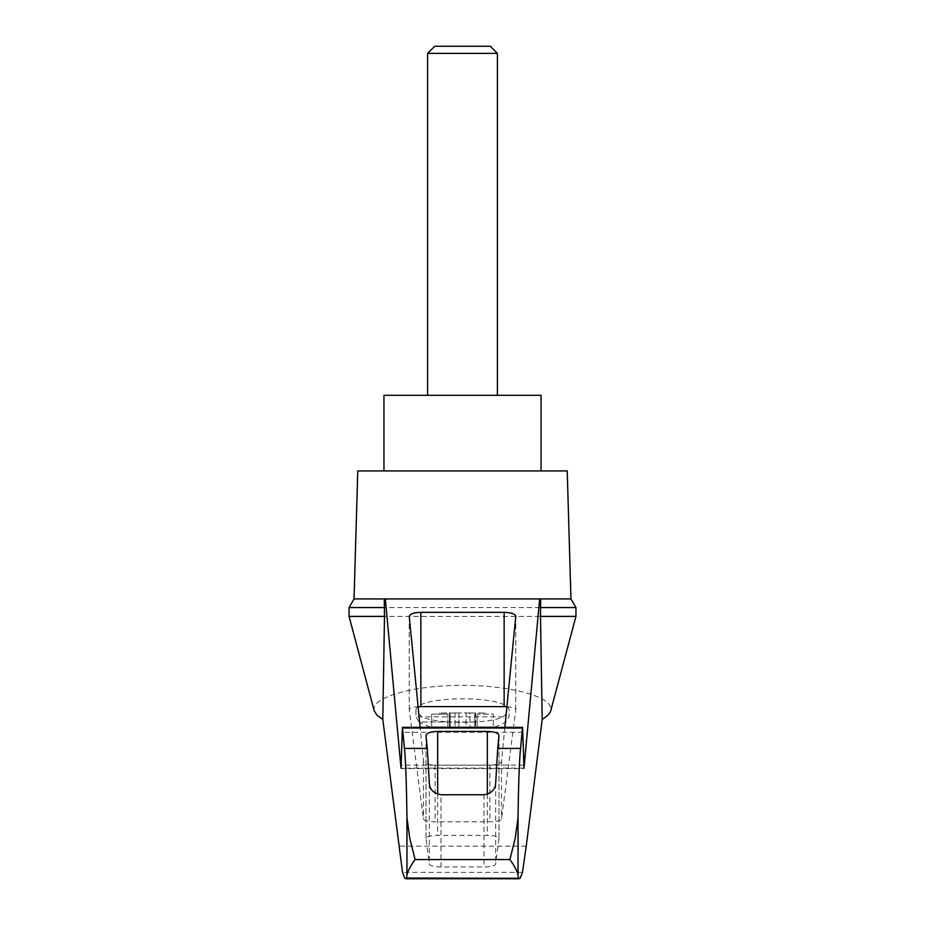 <?xml version="1.0" encoding="UTF-8"?>
<svg xmlns="http://www.w3.org/2000/svg" width="925" height="925" viewBox="0 0 925 925"><rect width="100%" height="100%" fill="white"/><g stroke="black" fill="none" stroke-linecap="round" stroke-linejoin="round"><path stroke-width="0.69" stroke-dasharray="4.62 3.47" d="M374.232 710.839C370.231 697.531 412.816 685.24 462.5 685.367C512.184 685.24 554.769 697.531 550.768 710.839M349.049 616.385L575.951 616.385M504.877 727.339L501.535 761.287C500.656 763.634 496.783 764.917 489.903 765.137L435.097 765.137C428.217 764.917 424.344 763.634 423.465 761.287L420.123 727.339M444.96 598.938L384.245 598.938M540.755 598.938L480.04 598.938M430.113 726.923L494.887 726.923L430.113 726.923A93.09 93.09 0 0 1 419.06 721.986L450.036 721.986A62.75 16.245 0 0 0 474.964 721.986C487.44 721.361 496.887 719.65 503.292 716.84L509.039 710.839C511.294 694.814 413.706 694.814 415.961 710.839L421.708 716.84C428.113 719.65 437.56 721.361 450.036 721.986M474.872 726.923L493.337 726.923L474.826 726.923L475.554 726.923L474.872 726.923L474.872 712.967L475.554 712.967L474.872 712.967L474.872 726.923M469.958 726.923L475.589 726.923L466.073 726.923L469.958 726.923L469.958 712.967L475.589 712.967L466.073 712.967L469.958 712.967L469.958 726.923M466.073 726.923L455.042 726.923L466.073 726.923L466.073 712.967L458.927 712.967L466.073 712.967L466.073 726.923M449.446 726.923L455.042 726.923L449.411 726.923L450.128 726.923L449.446 726.923L449.411 712.967L455.042 712.967L449.411 712.967L449.446 726.923M450.128 726.923L447.85 726.923L450.174 726.923L450.128 712.967L450.128 726.923M431.663 726.923L447.85 726.923L431.663 726.923L431.663 714.123L431.663 726.923M477.15 714.123L477.15 726.923L477.15 714.123L493.337 714.123L493.337 726.923L493.337 714.123L477.15 714.123M357.778 470.941L567.222 470.941M354.032 598.938L570.968 598.938M440.982 866.991A11.632 3.006 180 0 1 429.35 864.089L426.02 838.489A11.632 3.006 180 0 1 426.009 838.385A11.632 3.006 180 0 1 437.641 835.368L487.359 835.368A11.632 3.006 180 0 1 498.991 838.385A11.632 3.006 180 0 1 498.98 838.489L495.65 864.089A11.632 3.006 180 0 1 484.018 866.991L440.982 866.991L440.982 794.76M519.85 878.183L405.15 878.183M522.475 872.368L402.525 872.368M506.9 706.712A11.632 3.006 180 0 1 515.768 709.637A11.632 3.006 180 0 1 515.768 709.741L501.535 818.914A11.632 3.006 180 0 1 489.903 821.816L435.097 821.816A11.632 3.006 180 0 1 423.465 818.914L409.232 709.741A11.632 3.006 180 0 1 409.232 709.637A11.632 3.006 180 0 1 418.1 706.712M349.049 607.552L575.951 607.552M383.956 395.31L541.044 395.31M497.407 395.31L427.593 395.31L497.407 395.31M541.044 470.941L383.956 470.941L541.044 470.941M497.407 53.384L427.593 53.384M490.273 46.25L434.727 46.25M478.456 712.967L485.186 712.967L478.456 712.967L478.456 714.123L478.456 712.967M458.927 712.967L455.042 712.967L458.927 712.967L458.927 726.923L458.927 712.967M446.544 712.967L439.814 712.967L446.544 712.967L446.544 714.123L441.988 714.123L447.85 714.123L447.85 726.923L447.85 714.123L446.544 714.123L446.544 712.967M441.988 714.123L439.814 714.123L441.988 714.123L441.988 712.967L441.988 714.123M483.012 714.123L485.186 714.123L483.012 714.123L483.012 712.967L483.012 714.123M447.85 714.123L431.663 714.123L447.85 714.123M523.804 768.085L401.196 768.085M474.964 721.986L419.06 721.986L415.961 716.84L421.708 716.84M503.292 716.84L415.961 716.84L415.961 710.839M429.35 783.498L429.35 864.089M484.018 794.76L484.018 866.991M495.65 783.498L495.65 864.089M522.903 732.299L402.097 732.299M523.677 765.102L401.323 765.102M526.244 846.144L398.756 846.144M437.641 794.217L437.641 835.368M426.02 735.525L426.02 838.489M487.359 794.217L487.359 835.368M498.98 735.525L498.98 838.489M515.768 616.466L515.768 709.741M501.535 761.287L501.535 818.914M489.903 765.137L489.903 821.816M435.097 765.137L435.097 821.816M423.465 761.287L423.465 818.914M409.232 616.466L409.232 709.741M455.042 712.967L455.042 726.923L455.042 712.967M475.554 712.967L475.554 726.923L475.589 712.967M494.887 726.923A93.09 93.09 0 0 0 505.94 721.986L509.039 716.84L509.039 710.839M401.103 768.571L523.897 768.571M405.219 878.288L519.781 878.288M426.009 838.385L426.009 735.398M498.991 838.385L498.991 735.398M515.768 709.637L515.768 616.339M409.232 709.637L409.232 616.339M450.174 726.923L450.174 712.967L450.174 726.923M439.814 714.123L439.814 712.967M474.826 726.923L474.826 712.967L474.826 726.923M485.186 714.123L485.186 712.967"/><path stroke-width="1.39" d="M382.8 719.477L376.995 715.268L374.232 710.839L349.049 616.385L349.049 607.552L354.032 598.938L385.332 598.938L401.011 768.085L402.421 727.339L404.445 748.418C405.647 760.107 406.48 783.197 406.965 817.712L409.798 838.466L415.105 859.568C410.862 865.361 408.145 870.425 406.965 874.772L406.676 878.045L405.867 878.75L404.849 878.288L402.525 872.368L382.8 719.477L384.499 616.385L349.049 616.385M575.951 616.385L575.951 607.552L540.501 607.552L540.501 616.385L575.951 616.385L550.572 711.475L548.005 715.268L542.2 719.477L526.244 846.144L522.475 872.368L520.151 878.288L406.676 878.045M540.501 616.385L542.2 719.477M384.245 598.938L384.499 616.385M518.324 878.045L518.035 874.772C516.855 870.425 514.138 865.361 509.895 859.568L515.202 838.489L518.035 817.712C518.52 783.197 519.353 760.107 520.555 748.418L522.579 727.339L523.989 768.085L539.668 598.938L385.332 598.938M480.04 598.938L444.96 598.938M420.123 727.339L409.232 616.339C409.925 613.911 413.81 612.581 420.863 612.338L504.137 612.338C511.19 612.581 515.075 613.911 515.768 616.339L504.877 727.339M539.668 598.938L570.968 598.938L567.222 470.941L357.778 470.941L354.032 598.938M520.555 748.418L497.719 748.418L495.65 783.498C495.314 789.58 491.429 793.326 484.018 794.76L440.982 794.76C433.594 793.361 429.72 789.603 429.35 783.498L427.281 748.418L404.445 748.418M427.281 748.418L426.009 735.398C426.714 732.97 430.587 731.64 437.641 731.397L487.359 731.397C494.413 731.64 498.286 732.97 498.991 735.398L497.719 748.418M540.501 607.552L540.755 598.938M418.1 706.712A11.632 3.006 180 0 1 420.863 706.631L504.137 706.631A11.632 3.006 180 0 1 506.9 706.712M384.499 607.552L349.049 607.552M541.044 470.941L541.044 395.31L383.956 395.31L383.956 470.941M497.407 53.384L490.273 46.25L434.727 46.25L427.593 53.384L497.407 53.384L497.407 395.31M427.593 53.384L427.593 395.31M406.965 874.772L406.965 817.712M518.035 874.772L518.035 817.712M509.895 859.568L415.105 859.568M522.44 728.044L402.56 728.044M437.641 731.397L437.641 794.217M487.359 731.397L487.359 794.217M420.863 612.338L420.863 706.631M504.137 612.338L504.137 706.631M402.421 727.339L522.579 727.339M405.867 878.75L519.133 878.75M575.951 607.552L570.968 598.938"/></g></svg>
